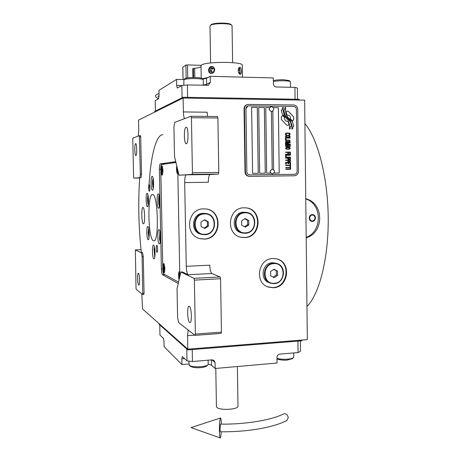 <?xml version="1.0" encoding="UTF-8"?>
<svg xmlns="http://www.w3.org/2000/svg" width="461" height="461" viewBox="0 0 461 461"><rect width="100%" height="100%" fill="white"/><g stroke="black" fill="none" stroke-linecap="round" stroke-linejoin="round"><path stroke-width="0.69" d="M149.335 191.234C148.557 191.367 148.407 184.354 149.197 184.486L149.197 184.486C149.981 184.308 150.136 191.378 149.347 191.234L149.335 191.234M156.994 252.259C156.175 252.075 155.974 245.131 156.798 245.252L156.849 245.258C157.674 245.396 157.881 252.403 157.057 252.271L156.994 252.259M143.377 223.798L143.452 223.81C145.255 224.161 144.812 207.294 143.025 207.462L142.979 207.456C141.193 207.168 141.596 223.694 143.377 223.798M141.804 293.743L142.558 308.979L187.8 349.161L307.337 339.624L304.64 100.135L183.115 98.032L183.374 111.931C183.472 115.256 183.876 117.503 184.59 118.661M188.203 330.036L187.546 335.666L187.8 349.161L301.961 340.051L301.972 340.771L187.811 349.916L187.8 349.161L158.999 323.582L159.01 324.216L187.811 349.916M188.151 274.721L182.32 271.915L180.868 271.984L177.041 288.719L177.594 317.496L178.632 322.55L195.009 335.36L221.038 333.412L221.441 332.139L220.56 278.732L220.104 276.975L211.858 273.511L188.151 274.721C187.074 273.742 186.44 270.935 186.256 266.308L184.694 182.602C184.705 177.963 185.241 175.376 186.296 174.84L210.17 174.546C208.983 175.076 208.372 177.641 208.337 182.239L184.694 182.602M179.029 175.226L192.081 174.391L192.427 172.754L191.43 117.728L191.021 116.247L174.788 122.344L173.935 127.109L174.5 156.463L179.029 175.226L186.296 174.84M138.254 136.076L138.738 130.498L138.519 120.079L183.115 98.032L154.683 112.086L154.671 111.435L183.103 97.259L183.115 98.032L299.177 100.043L299.166 99.299L183.103 97.259M139.331 135.667L132.929 138.075L132.78 139.257L133.598 177.007L133.805 178.107L139.839 177.721L140.357 174.183L139.331 135.667L140.49 135.672L140.714 136.767L141.51 174.172L140.985 177.704L139.689 177.785C138.064 202.235 138.594 227.031 141.279 252.167L142.587 252.795L143.267 256.547L144.051 293.409L143.872 294.4L142.726 294.464L142.115 256.598L141.441 252.841L135.361 249.891L141.008 249.66M175.745 161.621L160.295 163.851C159.673 164.266 159.362 166.075 159.368 169.279L161.379 268.942C161.506 272.128 161.886 274.059 162.526 274.733L178.228 283.515M179.813 276.594L177.785 170.063M148.142 239.732L148.235 239.743C149.721 240.014 149.341 226.57 147.866 226.507L147.791 226.501C146.316 226.265 146.667 239.49 148.142 239.732M147.445 206.632L147.485 206.632C149.007 206.92 148.678 193.084 147.168 193.355L147.151 193.355C145.641 193.113 145.947 206.724 147.445 206.632M152.453 190.174L152.464 190.174C154.118 190.474 153.813 175.964 152.176 176.367L152.165 176.367C150.528 176.171 150.822 190.445 152.453 190.174M158.584 208.211L158.636 208.216C160.399 208.516 160.048 193.614 158.296 193.902L158.273 193.902C156.515 193.649 156.838 208.291 158.584 208.211M159.304 243.881L159.425 243.898C161.143 244.18 160.733 229.728 159.016 229.63L158.93 229.618C157.218 229.376 157.599 243.575 159.304 243.881M153.87 258.84L154.003 258.869C155.576 259.134 155.161 245.402 153.588 245.154L153.478 245.131C151.911 244.9 152.297 258.396 153.87 258.84M152.545 194.559L152.464 194.559C147.099 193.914 148.131 239.726 153.496 240.792L153.841 240.844C159.322 241.962 157.967 193.436 152.545 194.559M204.2 239.075C221.81 239.173 223.084 209.997 205.491 208.925L203.67 208.856C187.005 208.458 184.1 235.807 200.489 238.729L204.2 239.075M244.56 237.565C261.785 237.657 262.839 208.597 245.609 207.859L244.111 207.813C227.642 207.433 225.222 235.047 241.512 237.334L244.56 237.565M273.304 287.745C288.817 287.583 291.704 261.704 276.525 258.846L272.918 258.512C258.01 258.414 254.12 283.112 268.417 287.094L273.304 287.745M195.009 335.36L195.36 334.075L194.381 280.127L193.972 278.346L180.868 271.984M193.972 278.346L220.104 276.975M186.256 266.308L209.767 265.184C209.957 269.771 210.654 272.549 211.858 273.511M210.17 174.546L218.393 174.074L192.081 174.391M191.021 116.247L217.442 116.518L217.897 117.981L218.796 172.449L218.393 174.074M183.374 111.931L207.133 112.213L207.548 116.414M139.556 136.767L140.714 136.767M140.357 174.183L141.51 174.172M139.839 177.721L140.985 177.704M133.805 178.107L139.671 178.027M141.441 252.841L142.587 252.795M142.115 256.598L143.267 256.547M142.904 293.473L144.051 293.409M135.361 249.891L136.018 288.142L136.226 289.381L142.726 294.464M165.257 164.001L175.918 162.353M205.427 208.919C222.767 210.354 221.211 239.08 203.82 238.977L199.815 238.556M245.436 207.848C262.447 208.919 261.139 237.571 244.111 237.467L240.988 237.219M276.606 258.869C291.271 262.332 287.952 287.41 272.814 287.56L267.691 286.823M189.65 322.464C187.443 321.219 186.866 306.012 189.033 306.219L189.356 306.306C191.569 307.297 192.202 322.827 190.013 322.579L189.65 322.464M195.36 334.075L221.441 332.139M194.381 280.127L220.56 278.732M186.342 143.751L186.25 143.763C183.916 144.189 183.697 127.622 186.037 127.236L186.175 127.213C188.532 126.752 188.705 143.659 186.342 143.751M192.427 172.754L218.796 172.449M191.43 117.728L217.897 117.981M135.891 155.564L135.857 155.57C134.624 155.876 134.399 143.774 135.632 143.648L135.684 143.636C136.923 143.308 137.136 155.593 135.891 155.564M138.686 284.996C137.499 284.402 137.136 273.027 138.312 273.229L138.433 273.264C139.625 273.719 140.006 285.273 138.819 285.042L138.686 284.996M148.828 189.915C150.055 159.241 155.564 134.693 162.866 134.681M288.113 121.433L287.589 121.479C285.428 121.139 284.425 119.808 284.575 117.48L282.599 115.481L281.319 116.852L281.354 119.48L286.402 124.856L287.629 125.404L289.001 124.701L288.211 121.416L287.566 121.485C285.405 121.145 284.397 119.814 284.546 117.492L282.581 115.498M287.969 125.375L288.978 124.706L288.183 121.422M249.764 176.367L294.458 175.774C296.924 175.457 298.261 173.97 298.474 171.319L297.748 109.464C297.472 106.773 296.077 105.275 293.571 104.97L247.574 104.428C245.609 105.108 244.584 106.549 244.486 108.75L245.431 171.93C245.73 174.65 247.177 176.131 249.764 176.367L294.089 175.785M249.326 176.384C246.744 176.148 245.298 174.673 244.998 171.953L244.053 108.888C244.151 106.693 245.177 105.258 247.136 104.572L247.154 104.566M272.226 169.245L271.454 111.493L272.169 169.25C269.374 170.916 269.42 172.495 272.29 173.993L272.416 173.987M251.625 107.332L252.582 173.342L258.241 173.273L257.307 107.413L251.625 107.332L257.284 107.419L258.218 173.273M258.725 107.43L259.652 173.255L265.277 173.186L264.378 107.511L258.725 107.43L264.355 107.517L265.254 173.186M278.369 107.718L279.21 173.019L278.392 107.707L273.292 107.638L278.392 107.707M265.784 107.528L269.65 107.586L265.784 107.54L266.683 173.169L270.532 173.123M272.849 111.043L273.627 169.66M294.487 174.304L294.47 174.304C296.106 174.085 296.993 173.094 297.132 171.336L296.4 109.441C296.216 107.644 295.288 106.647 293.617 106.439L248.012 105.874C246.693 106.33 246.001 107.292 245.938 108.761L247.857 105.921M245.915 108.767L246.854 171.913C247.073 173.728 248.041 174.713 249.764 174.869L294.429 174.304L249.741 174.875C248.018 174.713 247.056 173.728 246.854 171.913L245.938 108.761M274.128 173.082L279.233 173.019M288.58 119.387L284.281 114.927L283.135 110.698L283.285 107.327L282.282 107.966L282.19 109.718L281.256 110.312L282.334 114.213L287.831 119.739L289.525 124.793L289.393 129.063L290.338 128.458L290.43 126.689L291.392 126.072L290.828 122.897L288.58 119.387L284.253 114.933L283.112 110.703L283.261 107.344M289.957 119.192L288.188 117.774L286.154 114.616L285.538 110.83L285.699 107.361L284.765 107.955L284.673 109.747L283.797 110.306L285.134 115.377L290.2 120.569L291.876 124.966L291.871 129.074L292.798 128.475L292.891 126.706L293.807 126.118L292.257 121.508L288.16 117.78L286.125 114.622L285.515 110.836L285.676 107.378M292.476 120.955L293.743 119.589L293.709 116.973L288.69 111.591L287.094 111.072L286.091 111.729L286.88 115.025C289.387 114.985 290.597 116.299 290.516 118.967L292.476 120.955M286.056 134.917L286.575 134.969L285.947 134.272L286.552 133.385L289.231 133.494L289.548 134.289L288.938 134.981L289.86 134.733L290.159 133.84L289.018 133.096L286.039 133.183L285.324 133.823L285.434 134.52L286.056 134.917M290.194 136.571L289.462 135.528L286.477 135.419L285.353 136.162L286.085 137.205L289.07 137.309L290.194 136.571L289.433 135.528L286.46 135.425M290.211 138.058L290.205 137.758L285.371 137.747L285.394 139.539L286.01 139.539L285.993 138.046L290.211 138.058M290.246 141.129L289.514 140.086L286.535 139.988L285.411 140.732L286.143 141.775L289.128 141.873L290.246 141.129L289.491 140.092L286.517 139.988M285.445 143.705L289.26 144.402L285.457 144.402L285.457 144.702L290.292 144.696L290.286 144.253L285.958 143.509L290.269 142.766L290.263 142.316L285.428 142.316L285.434 142.616L289.237 142.616L285.44 143.313L285.445 143.705M287.128 146.932L289.906 146.731L290.297 145.094L285.463 145.1L285.895 146.736L287.952 146.633M290.338 148.511L289.606 147.474L286.627 147.376L285.503 148.125L286.235 149.162L289.214 149.255L290.338 148.511L289.577 147.474L286.615 147.382M285.549 152.09L285.555 152.389L287.82 152.384L287.831 153.669L288.448 153.669L288.436 152.378L289.767 152.372L289.785 153.859L290.401 153.853L290.378 152.072L285.549 152.09L290.355 152.078L290.378 153.853M285.578 154.274L285.584 154.573L290.413 154.55L290.407 154.251L285.578 154.274L290.378 154.256L290.384 154.55M290.418 155.242L290.413 154.942L285.584 154.965L285.607 156.752L286.223 156.746L286.206 155.259L290.418 155.242M285.613 157.149L285.618 157.443L290.447 157.42L290.442 157.12L285.613 157.149L290.413 157.12L290.418 157.42M288.932 159.65L290.367 159.247L290.447 157.812L285.624 157.841L285.624 158.14L287.785 158.123L287.9 159.264L288.932 159.65M288.961 161.88L290.39 161.471L290.476 160.036L285.653 160.071L285.653 160.37L287.814 160.353L287.929 161.488L288.961 161.88M285.699 164.081L286.316 164.076L286.298 162.595L287.941 162.577L287.958 163.868L288.574 163.862L288.557 162.572L289.894 162.566L289.911 164.047L290.528 164.041L290.505 162.26L285.676 162.301L285.699 164.081M290.044 166.317L290.551 166.312L290.528 164.439L290.021 164.439L290.027 165.234L285.716 165.269L285.716 165.568L290.032 165.528L290.044 166.317M290.067 168.593L290.58 168.588L290.557 166.709L290.044 166.715L290.055 167.504L285.745 167.55L285.745 167.844L290.061 167.804L290.067 168.593M285.762 169.031L285.768 169.331L290.591 169.279L290.586 168.98L285.762 169.031L290.563 168.985L290.563 169.279M289.468 135.972L289.577 136.565L288.966 137.015L286.598 137.009L285.976 136.56L286.581 135.718L289.468 135.972M289.52 140.536L289.629 141.129L289.018 141.573L286.656 141.573L286.033 141.129L286.638 140.282L289.52 140.536M288.246 145.394L289.681 145.394L289.692 146.333L289.082 146.633L288.361 146.483L288.217 145.394L288.332 146.489L289.082 146.633M287.336 146.581L286.2 146.489L286.085 145.394L287.629 145.394L287.336 146.581M289.612 147.918L289.721 148.511L289.11 148.961L286.748 148.966L286.125 148.517L286.73 147.676L289.612 147.918M288.517 159.212L288.402 158.123L289.94 158.111L289.854 159.201L289.035 159.356L288.384 159.062L288.402 158.123M288.546 161.436L288.43 160.347L289.969 160.336L289.981 161.275L289.37 161.581L288.517 161.436L288.43 160.347M291.392 126.072L290.805 122.903L288.557 119.393M290.43 126.689L291.364 126.078M290.338 128.458L290.401 126.694M289.393 129.051L290.309 128.463M291.871 129.063L292.77 128.481L292.868 126.712L293.778 126.124L292.234 121.514L289.929 119.197M292.47 120.938L293.715 119.595L293.686 116.985L288.661 111.602L287.013 111.089M286.569 134.675L285.918 134.278L286.529 133.385M286.546 134.969L286.546 134.675M286.961 133.039L286.431 133.085M288.505 133.045L286.932 133.039M289.018 133.096L288.477 133.045M289.433 133.194L288.995 133.096M289.842 133.396L289.404 133.2M290.165 134.289L290.13 133.846M289.433 134.935L289.836 134.739M289.243 134.635L288.938 134.681M289.059 137.315L290.165 136.577M288.966 137.015L286.264 136.911L285.947 136.168L286.558 135.718M285.987 139.539L285.993 138.046M290.182 138.058L290.182 137.764L285.371 137.753M289.11 141.873L290.223 141.135M289.018 141.573L286.321 141.481L285.999 140.732L286.615 140.288M290.263 144.696L290.257 144.253L285.935 143.515L290.24 142.772L290.234 142.322L285.428 142.322M289.26 144.402L285.457 144.408M289.185 146.926L290.182 146.535L290.269 145.1L285.463 145.1M287.024 146.633L286.177 146.489L286.085 145.394M289.197 149.26L290.309 148.511M289.11 148.961L286.414 148.868L286.091 148.125L286.73 147.676M288.425 153.669L288.436 152.378M286.2 156.746L286.183 155.265M290.39 155.242L290.39 154.948L285.584 154.971M289.329 159.65L290.338 159.252L290.424 157.818L285.624 157.846M289.341 159.35L288.494 159.212M289.358 161.874L290.367 161.477L290.453 160.042L285.653 160.071M289.37 161.581L288.517 161.436M288.551 163.862L288.557 162.572M290.499 164.041L290.476 162.266L285.676 162.301M286.293 164.076L286.298 162.595M290.528 166.317L290.505 164.439L290.021 164.444M290.027 165.234L285.716 165.274M290.557 168.588L290.534 166.709L290.044 166.715M290.055 167.504L285.745 167.55M272.399 173.987L272.439 173.987C275.246 172.345 275.217 170.766 272.336 169.239L272.261 169.245C269.483 170.91 269.529 172.489 272.399 173.987M270.82 106.785C268.533 108.669 268.746 110.237 271.454 111.493L271.569 111.464C268.844 110.185 268.642 108.606 270.97 106.739L271.506 106.681C274.243 107.983 274.428 109.562 272.071 111.406M305.752 198.731C324.118 203.099 324.4 232.586 306.19 237.801M304.905 123.571C317.721 138.634 327.846 177.047 328.22 217.701C328.635 258.362 319.323 294.181 306.968 306.49M305.752 198.95C322.314 203.883 322.579 231.491 306.185 237.375M312.31 214.607L312.65 214.619C316.471 214.786 316.206 221.424 312.385 221.372L311.982 221.361C308.202 221.13 308.524 214.544 312.31 214.607M312.5 214.607C316.188 214.987 315.768 221.389 312.057 221.338L311.797 221.332M312.316 215.103C315.762 214.861 315.825 220.911 312.379 220.882C308.933 221.13 308.864 215.062 312.316 215.103M159.224 195.643C158.296 196.282 158.572 205.981 159.494 206.436M159.569 197.515L159.051 199.106L159.126 202.84L159.737 204.609M159.126 202.84L159.834 202.823M159.051 199.106L159.731 199.089M159.898 231.347L159.535 239.23L160.261 242.106M160.261 233.266L159.771 234.643L159.846 238.366L160.48 240.337M159.846 238.366L160.566 238.343M159.771 234.643L160.416 234.626M154.4 246.86L154.009 248.836L154.781 257.065M154.746 248.756L154.337 249.902L154.412 253.481L154.971 255.331M154.337 249.902L154.873 249.879M154.412 253.481L155.034 253.452M148.661 228.241L148.24 232.77L148.978 237.945M148.972 230.079L148.684 234.632L149.162 236.193M148.684 234.632L149.214 234.614M148.615 231.174L149.082 231.157M148.01 195.112L147.929 195.343C147.503 197.193 147.439 199.59 147.733 202.529L148.246 204.845M148.298 196.928L147.923 198.184L147.998 201.653L148.448 203.053M147.998 201.653L148.511 201.641M147.923 198.184L148.419 198.172M153.075 178.125L152.603 180.528C152.332 182.965 152.556 185.587 153.282 188.393M153.38 179.951L152.925 181.461L153 185.068L153.513 186.555M153 185.068L153.594 185.057M152.925 181.461L153.519 181.455M181.968 364.605L164.099 346.655L163.995 341.451L163.419 338.345L159.961 335.043L159.76 324.878L186.774 348.983L186.999 360.9L182.302 356.491L181.859 358.825L181.968 364.605L188.987 364M186.999 360.9L192.45 361.522L192.231 349.559L297.921 341.094L298.06 352.567L279.694 354.129C278.029 354.44 277.13 355.483 276.986 357.252L277.061 363.026L215.16 368.489L215.056 362.571L211.841 359.874M192.45 361.522L212.118 359.851L213.898 360.323L215.056 362.571M300.37 340.898L300.491 351.328L298.06 352.567M215.16 368.489L211.461 365.296L208.182 363.994M292.51 358.606L287.387 360.018C284.074 360.421 280.616 360.081 277.009 359.004M293.772 357.033L293.415 357.73C292.499 358.393 290.62 358.86 287.779 359.131C283.475 359.436 279.879 359.194 277.003 358.404M206.891 365.855L206.678 366.069C205.531 366.835 203.537 367.342 200.696 367.596C196.772 368.045 193.332 367.624 190.364 366.322L189.402 365.44M208.182 364.161L207.79 364.951C206.666 365.78 204.39 366.357 200.967 366.685C194.934 367.048 191.004 366.564 189.183 365.239L188.929 361.119M297.541 99.271L297.408 88.028L294.913 87.388L295.057 99.23L187.592 97.334L187.368 84.985L208.499 85.239L210.302 82.433L210.199 76.301L206.522 78.266L206.626 84.288L210.302 82.433M187.368 84.985L181.841 85.469L182.072 97.772L155.409 111.072L155.196 100.625L158.59 98.694L159.057 95.715L158.947 90.35L176.54 79.413L176.655 85.394L181.767 85.51M294.913 87.388L276.22 86.973C274.526 86.754 273.58 85.74 273.39 83.919L273.31 77.944L210.199 76.301M181.841 85.469L177.278 88.039L176.655 85.394M176.54 79.413L183.985 79.597M202.696 79.188L206.522 78.266M183.858 79.724L185.097 78.485C186.826 77.794 190.295 77.477 195.51 77.523C198.213 77.54 200.333 77.834 201.878 78.393L201.981 78.497M183.801 85.297L183.945 79.672C185.875 78.883 189.834 78.52 195.821 78.583C199.757 78.71 202.172 79.033 203.082 79.563L203.232 79.868M273.344 80.617C275.707 79.995 279.216 79.713 283.878 79.765L289.231 80.566M273.356 81.482C276.266 80.952 279.913 80.721 284.304 80.79C287.578 80.888 289.577 81.153 290.297 81.591L290.436 81.856M237.985 405.916L237.991 406.204C238.135 409.668 219.396 410.647 216.808 407.299L216.428 406.331L215.783 368.437M270.146 283.014L269.472 282.772C259.387 280.104 261.998 262.718 272.48 262.758L275.638 263.168M276.491 263.41C287.053 265.536 284.915 283.584 274.093 283.671L270.797 283.25C260.667 280.57 263.294 263.104 273.822 263.145L276.491 263.41L275.136 263.024M274.237 283.285C262.263 284.454 261.969 263.721 273.978 263.623C285.895 262.597 286.148 283.083 274.237 283.285M274.162 277.695L277.603 275.396L277.545 271.166L274.053 269.224L270.601 271.523L270.659 275.764L274.162 277.695M277.603 275.396L276.346 274.987L276.289 270.774L273.799 269.391M273.137 277.13L276.346 274.987M277.545 271.166L276.289 270.774M242.907 233.047L242.077 232.886C230.592 231.445 232.142 211.997 243.731 212.233L245.073 212.296M246.162 212.412C258.16 213.097 257.273 233.352 245.258 233.26L243.281 233.122C231.745 231.676 233.306 212.129 244.947 212.365L246.162 212.412L244.941 212.279M245.39 232.84C233.105 233.779 232.765 212.682 245.091 212.832C257.319 212.031 257.613 232.88 245.39 232.84M245.304 227.146L248.831 224.882L248.767 220.577L245.177 218.531L241.639 220.796L241.702 225.112L245.304 227.146M248.831 224.882L247.69 224.697L247.626 220.416L244.768 218.791M244.549 226.72L247.69 224.697M248.767 220.577L247.626 220.416M201.751 234.349L201.342 234.251C189.759 232.396 191.626 213.097 203.37 213.345L205.099 213.449M205.877 213.552C218.105 214.509 217.033 234.805 204.765 234.707L202.362 234.499C190.721 232.638 192.594 213.236 204.396 213.483L205.877 213.552L204.84 213.414M204.874 234.28C192.191 235.243 191.793 213.806 204.517 213.956C217.143 213.132 217.488 234.315 204.874 234.28M204.77 228.5L208.407 226.195L208.332 221.822L204.621 219.741L200.973 222.046L201.054 226.432L204.77 228.5M208.407 226.195L207.438 226.005L207.364 221.649L204.304 219.943M204.096 228.126L207.438 226.005M208.332 221.822L207.364 221.649M175.958 162.514L161.223 164.56L160.756 167.274L162.837 270.901L163.413 273.794L178.551 282.126M179.715 271.391L179.548 271.258C178.424 272.272 178.257 275.171 179.047 279.954M176.701 165.591C176.286 170.063 176.621 172.863 177.692 173.993L177.854 173.924M164.047 272.843L164.375 272.71C165.136 269.662 165.003 266.677 163.989 263.755L163.862 263.652C162.675 262.862 162.866 272.416 164.047 272.843M162.088 175.105L162.307 174.955C163.154 171.924 163.102 168.922 162.151 165.937L161.903 165.799C160.722 165.741 160.918 175.405 162.088 175.105M177.842 173.106C177.237 172.034 176.995 170.097 177.116 167.297M162.543 174.437L162.462 174.437C161.454 174.656 161.298 166.404 162.307 166.461L162.422 166.484M162.139 171.244L162.416 171.982L162.664 171.192L162.358 168.916L162.139 171.244L162.652 171.238M162.111 169.711L162.635 169.706M179.364 278.548C178.949 275.338 179.07 273.154 179.727 271.996M179.784 275.177L179.761 276.813M164.594 272.186L164.421 272.169C163.465 271.846 163.223 264.141 164.174 264.268L164.266 264.286M164.093 268.849L164.375 269.748L164.623 269.126L164.312 266.712L164.093 268.849L164.617 268.826M164.064 267.334L164.502 267.317M286.932 420.455C273.506 427.566 246.837 432.141 220.335 431.784L220.024 429.139L220.456 424.114C245.822 424.512 271.817 419.988 283.498 413.966C286.05 413.321 287.635 414.6 288.258 417.799L286.73 420.559M221.343 424.12C221.217 420.196 220.946 418.162 220.525 418C219.782 419.228 219.413 423.584 219.413 431.081C219.511 435.334 219.782 437.627 220.214 437.95C220.646 437.806 220.986 435.754 221.228 431.796M210.32 25.453L211.005 24.761C213.138 22.664 229.025 22.485 231.036 24.537L231.215 24.71M210.608 62.961L209.986 26.139L210.349 25.43C212.613 23.2 229.584 23.01 231.716 25.188L232.056 25.845M214.688 69.732C214.561 68.107 213.789 67.041 212.377 66.517C210.089 66.321 208.821 67.588 208.574 70.32C208.654 71.951 209.352 73.005 210.66 73.478C212.936 73.645 214.279 72.4 214.688 69.732M241.408 71.253C241.339 68.822 240.78 67.49 239.732 67.266C238.781 67.513 238.256 68.556 238.158 70.4C238.464 72.815 239.19 74.123 240.337 74.336C241.074 74.112 241.431 73.08 241.408 71.253M201.227 78.122L201.013 65.935L201.636 64.984C206.113 61.463 242.538 61.572 242.302 65.07L242.307 65.364M202.27 78.779L207.946 77.506M221.234 76.589L233.548 76.912M192.917 77.511L192.756 68.585L194.634 68.274C198.069 67.917 200.201 67.433 201.031 66.81M212.671 66.62L210.233 67.571C208.574 70.06 208.845 72.049 211.052 73.547M213.529 71.962L214.267 69.599L212.919 67.802L210.833 68.366L210.095 70.729L211.443 72.521L213.529 71.962M210.095 70.729L211.495 71.069L212.394 72.268M210.833 68.366L212.233 68.718L211.495 71.069M213.374 68.407L212.233 68.718M239.818 73.996L240.141 73.38L239.76 68.389L239.098 67.571M238.896 73.172L239.732 72.625L239.841 70.256L238.925 68.545L238.343 68.919M239.841 70.256L238.158 70.412M239.732 72.625L238.671 72.723M183.576 79.586L184.579 78.992M185.939 78.18L187.414 77.897M182.833 67.243L185.921 65.093L187.5 64.926L187.742 77.857M201.186 65.341L187.5 64.926M187.546 335.666L194.715 335.13M160.797 169.268L159.368 169.279M162.796 268.872L161.379 268.942M165.511 163.811L160.295 163.851M164.9 274.612L162.526 274.733M244.486 108.75L244.053 108.888M245.431 171.93L244.998 171.953M294.418 175.774L293.911 175.791M184.59 358.595L181.859 358.825M211.461 365.296L211.369 359.914M206.436 85.412L206.626 84.288L203.324 85.089M193.401 68.395L193.568 77.506M194.801 77.511L194.634 68.274M183.063 79.574L182.833 67.156M185.921 65.093L186.158 78.047M200.489 238.729L200.114 238.625M241.512 237.334L241.068 237.236M268.417 287.094L267.933 286.909M294.458 175.774L293.951 175.791M292.326 358.785L293.415 357.73M293.72 352.936L293.772 357.235M206.678 366.069L207.79 364.951M208.113 360.191L208.188 364.386M203.33 85.343L203.232 79.736M201.878 78.393L203.082 79.563M290.499 87.29L290.43 81.741M289.133 80.473L290.297 81.591M237.991 406.204L237.375 366.53M220.185 437.938L191.056 427.601L220.491 418.012M231.036 24.537L231.716 25.188M232.626 62.656L232.05 25.637M242.302 65.07L242.48 77.143M157.806 96.424L159.057 95.848M155.639 96.314C156.538 97.669 155.167 97.242 158.693 98.579M159.01 93.485C156.25 94.557 155.126 95.398 155.639 96.026M158.313 96.147L159.051 96.418M182.798 67.208L183.029 79.574"/></g></svg>
